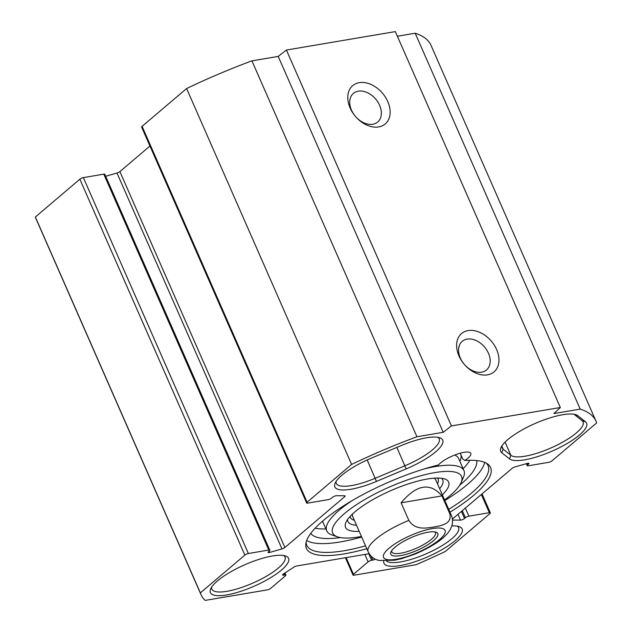 <?xml version="1.0" encoding="UTF-8"?>
<svg xmlns="http://www.w3.org/2000/svg" width="632" height="632" viewBox="0 0 632 632"><rect width="100%" height="100%" fill="white"/><g stroke="black" fill="none" stroke-linecap="round" stroke-linejoin="round"><path stroke-width="0.95" d="M560.339 407.498L395.332 31.6L286.422 50.039L278.206 56.406L251.923 60.854A215.694 59.092 156.3 0 0 186.598 88.535L142.089 126.337A2.726 0.743 156.3 0 0 141.639 127.087L306.646 502.985A2.726 0.743 -23.7 0 1 307.097 502.235L351.605 464.425A215.694 59.092 -23.7 0 1 416.93 436.752L443.214 432.304L451.43 425.928L560.339 407.498L553.909 413.565L580.192 409.109A215.694 59.092 -23.7 0 1 596.008 421.22A215.694 59.092 -23.7 0 1 596.648 422.942L552.139 460.752A2.726 0.743 -23.7 0 1 548.631 462.34L528.21 465.8A2.726 0.743 -23.7 0 1 527.183 465.65A2.726 0.743 -23.7 0 1 527.633 464.899L528.502 464.164A2.726 0.743 156.3 0 0 528.952 463.414A2.726 0.743 156.3 0 0 527.309 463.406L515.001 466.914A2.726 0.743 156.3 0 0 512.118 468.359L452.394 519.085M596.008 421.22L431 45.33A215.694 59.092 156.3 0 0 415.184 33.219L397.362 36.237M269.825 550.196L104.817 174.298A2.726 0.743 156.3 0 0 103.79 174.148L83.369 177.608A2.726 0.743 156.3 0 0 79.861 179.196L35.352 217.005A215.694 59.092 156.3 0 0 35.992 218.727L201 594.617A215.694 59.092 -23.7 0 1 200.36 592.895L244.868 555.094A2.726 0.743 -23.7 0 1 248.376 553.506L268.79 550.045A2.726 0.743 -23.7 0 1 269.825 550.196A2.726 0.743 -23.7 0 1 269.374 550.946L268.505 551.681A2.726 0.743 156.3 0 0 268.055 552.431A2.726 0.743 156.3 0 0 269.698 552.431L281.998 548.932A2.726 0.743 156.3 0 0 284.89 547.486L344.669 496.705A2.726 0.743 156.3 0 0 345.119 495.954A2.726 0.743 156.3 0 0 344.598 495.764L336.477 495.709A2.726 0.743 156.3 0 0 332.464 497.352L331.603 498.087A2.726 0.743 -23.7 0 1 328.095 499.675L307.673 503.127A2.726 0.743 -23.7 0 1 306.646 502.985M149.958 146.039L119.883 171.588A2.726 0.743 -23.7 0 1 116.999 173.034L105.678 176.257M577.798 415.698A42.684 11.692 156.3 0 0 575.91 414.718A42.684 11.692 156.3 0 0 535.083 423.503A42.684 11.692 156.3 0 0 500.978 447.606A42.684 11.692 156.3 0 0 501.769 452.725L509.511 458.879A42.684 11.692 156.3 0 0 557.756 448.515A42.684 11.692 156.3 0 0 585.532 421.86L577.798 415.698L574.314 414.481L582.056 420.643A39.958 10.949 -23.7 0 1 583.059 421.907A39.958 10.949 -23.7 0 1 553.474 446.816A39.958 10.949 -23.7 0 1 510.877 455.301L503.143 449.139A39.958 10.949 -23.7 0 1 502.14 447.875A39.958 10.949 -23.7 0 1 501.934 445.876M369.199 553.711L296.787 565.972A2.726 0.743 156.3 0 0 293.762 567.204L283.523 573.919A2.726 0.743 156.3 0 0 282.591 575.025A2.726 0.743 156.3 0 0 283.618 575.175L284.827 574.97A2.726 0.743 -23.7 0 1 285.854 575.12A2.726 0.743 -23.7 0 1 285.403 575.863L270.765 588.305A2.726 0.743 -23.7 0 1 267.257 589.893L205.187 600.4A215.694 59.092 -23.7 0 1 201 594.617M452.496 520.081L460.531 520.128A2.726 0.743 156.3 0 0 464.544 518.493L465.405 517.758A2.726 0.743 -23.7 0 1 468.912 516.17L489.334 512.71A2.726 0.743 -23.7 0 1 490.361 512.86A2.726 0.743 -23.7 0 1 489.911 513.611L445.402 551.42A215.694 59.092 -23.7 0 1 416.109 564.692L354.038 575.199A2.726 0.743 -23.7 0 1 353.012 575.057A2.726 0.743 -23.7 0 1 353.462 574.306L368.108 561.864A2.726 0.743 -23.7 0 1 371.616 560.276L372.817 560.071A2.726 0.743 156.3 0 0 375.337 559.146M371.442 458.097A42.684 11.692 156.3 0 0 335.142 483.148A42.684 11.692 156.3 0 0 376.451 481.402L406.155 468.904A42.684 11.692 156.3 0 0 439.777 437.763A42.684 11.692 156.3 0 0 401.146 445.607L371.442 458.097M449.96 512.181A100.567 27.547 156.3 0 0 487.509 463.904A100.567 27.547 156.3 0 0 464.899 460.491A18.162 4.977 -23.7 0 0 470.777 453.357A18.162 4.977 -23.7 0 0 456.241 454.463A18.162 4.977 -23.7 0 0 438.529 464.954A100.567 27.547 156.3 0 0 305.849 543.646A100.567 27.547 156.3 0 0 366.805 548.687M281.477 570.056A42.684 11.692 156.3 0 0 285.617 555.978A42.684 11.692 156.3 0 0 244.789 564.763A42.684 11.692 156.3 0 0 210.685 588.866A42.684 11.692 156.3 0 0 234.314 593.243A42.684 11.692 156.3 0 0 281.477 570.056M383.743 561.169A42.684 11.692 156.3 0 0 410.042 563.27A42.684 11.692 156.3 0 0 455.048 540.676A42.684 11.692 156.3 0 0 459.188 526.59A42.684 11.692 156.3 0 0 451.769 525.927M437.85 437.289A39.958 10.949 -23.7 0 1 439.185 438.798A39.958 10.949 -23.7 0 1 404.938 465.768L375.234 478.258A39.958 10.949 -23.7 0 1 336.303 483.417A39.958 10.949 -23.7 0 1 336.098 481.418M379.611 105.323A18.77 13.312 -130.3 0 1 377.699 122.008A18.77 13.312 -130.3 0 1 355.397 116.32A18.77 13.312 -130.3 0 1 353.391 93.394A18.77 13.312 -130.3 0 1 379.611 105.323M387.795 101.61A25.13 17.822 49.7 0 0 351.131 87.232A25.13 17.822 49.7 0 0 367.958 125.563A25.13 17.822 49.7 0 0 387.795 101.61M286.422 50.039L451.43 425.928M496.626 349.543A25.13 17.822 49.7 0 0 459.962 335.158A25.13 17.822 49.7 0 0 476.789 373.488A25.13 17.822 49.7 0 0 496.626 349.543M488.449 353.248A18.77 13.312 -130.3 0 1 486.529 369.941A18.77 13.312 -130.3 0 1 464.236 364.253A18.77 13.312 -130.3 0 1 462.229 341.327A18.77 13.312 -130.3 0 1 488.449 353.248M486.182 463.09A98.995 27.121 -23.7 0 1 488.094 465.729A98.995 27.121 -23.7 0 1 448.712 509.337M365.557 545.843A98.995 27.121 -23.7 0 1 306.804 545.313A98.995 27.121 -23.7 0 1 306.157 542.122M460.222 453.215A78.558 21.52 156.3 0 0 460.207 453.199L462.687 458.84L464.899 460.491M484.649 462.379A98.995 27.121 -23.7 0 1 444.857 500.536M361.694 537.042A98.995 27.121 -23.7 0 1 306.662 540.51M283.689 555.504A39.958 10.949 -23.7 0 1 285.024 557.013A39.958 10.949 -23.7 0 1 278.38 568.002A39.958 10.949 -23.7 0 1 239.275 588.234A39.958 10.949 -23.7 0 1 211.846 589.135A39.958 10.949 -23.7 0 1 211.641 587.136M457.26 526.124A39.958 10.949 -23.7 0 1 458.595 527.633A39.958 10.949 -23.7 0 1 451.959 538.622A39.958 10.949 -23.7 0 1 415.793 557.874A39.958 10.949 -23.7 0 1 386.618 561.169M278.206 56.406L443.214 432.304M251.923 60.854L416.93 436.752M415.184 33.219L580.192 409.109M35.352 217.005L200.36 592.895M186.598 88.535L351.605 464.425M408.841 520.389L401.115 502.796L441.958 495.883L449.684 513.476C452.567 524.236 440.757 525.627 433.702 527.048C426.466 528.044 415.153 530.572 408.841 520.389A45.409 12.443 -23.7 0 0 375.7 539.278A45.409 12.443 -23.7 0 0 368.156 551.768C369.941 555.481 372.635 558.08 376.253 559.565L378.852 560.45L394.652 560.213L402.726 558.388M401.115 502.796C416.543 484.452 430.155 482.145 441.958 495.883M434.713 531.891A23.842 6.533 -23.7 0 1 435.432 532.729A23.842 6.533 -23.7 0 1 416.227 548.292A23.842 6.533 -23.7 0 1 391.769 551.894A23.842 6.533 -23.7 0 1 391.635 550.796M428.093 532.199A25.659 7.031 156.3 0 0 390.979 551.965A25.659 7.031 156.3 0 0 417.128 550.346A25.659 7.031 156.3 0 0 436.017 532.191A25.659 7.031 156.3 0 0 428.093 532.199M469.908 460.278A90.818 24.877 -23.7 0 1 463.106 468.683M325.891 528.921A90.818 24.877 -23.7 0 1 315.099 528.234M310.715 533.416A90.818 24.877 156.3 0 0 340.356 537.587M459.701 485.194A90.818 24.877 156.3 0 0 476.694 460.562M350.096 516.423A47.898 13.122 156.3 0 0 350.863 518.264A47.898 13.122 156.3 0 0 354.339 520.286M437.494 483.78A47.898 13.122 156.3 0 0 438.363 479.862A47.898 13.122 156.3 0 0 437.526 478.045M352.545 513.966A45.409 12.443 156.3 0 0 353.17 517.339M436.119 480.928A45.409 12.443 156.3 0 0 434.058 478.179M442.345 494.824A56.311 15.429 156.3 0 0 444.754 479.001A56.311 15.429 156.3 0 0 390.9 490.598A56.311 15.429 156.3 0 0 345.909 522.395A56.311 15.429 156.3 0 0 359.189 531.33M356.503 525.208A51.769 14.181 -23.7 0 1 347.94 521.534A51.769 14.181 -23.7 0 1 347.616 519.457M441.436 478.266A51.769 14.181 -23.7 0 1 442.748 479.917A51.769 14.181 -23.7 0 1 439.659 488.71M361.441 536.465A70.381 19.284 -23.7 0 1 359.276 536.852A70.381 19.284 -23.7 0 1 337.528 536.868A70.381 19.284 -23.7 0 1 389.352 487.067A70.381 19.284 -23.7 0 1 461.084 482.635A70.381 19.284 -23.7 0 1 444.596 499.959M461.084 482.635L463.461 477.207A74.924 20.524 156.3 0 0 463.951 470.611A74.924 20.524 156.3 0 0 423.874 469.031M352.703 500.275A74.924 20.524 156.3 0 0 326.736 530.841A74.924 20.524 156.3 0 0 331.926 534.948L337.528 536.868M501.769 452.725L503.143 449.139L501.887 446.279M582.056 420.643L585.532 421.86M505.087 442.108L510.877 455.301L509.511 458.879M376.451 481.402L367.208 459.962M396.88 447.401L406.155 468.904M527.017 463.493L527.633 464.899M528.099 463.24L528.502 464.164M457.987 514.337L460.531 520.128M461.431 511.414L464.544 518.493M462.3 510.68L465.405 517.758M465.357 508.073L468.912 516.17M481.339 494.501L489.334 512.71M346.139 557.614L353.462 574.306M364.854 554.454L368.108 561.864M368.764 553.79L371.616 560.276M371.055 556.057L372.817 560.071M283.175 574.164L283.618 575.175M284.179 573.493L284.827 574.97M79.861 179.196L244.868 555.094M83.369 177.608L248.376 553.506M103.79 174.148L268.79 550.045M269.137 551.144L269.698 552.431M116.999 173.034L281.998 548.932M119.883 171.588L284.89 547.486M344.25 495.757L344.669 496.705M142.089 126.337L307.097 502.235M414.963 553.624A33.607 9.204 -23.7 0 1 386.887 559.541A33.607 9.204 -23.7 0 1 389.115 548.173A33.607 9.204 -23.7 0 1 441.721 528.281A33.607 9.204 -23.7 0 1 414.963 553.624M449.684 513.476A45.409 12.443 -23.7 0 1 451.319 515.262L435.867 480.075M463.951 470.611L458.682 458.611A74.924 20.524 156.3 0 0 454.771 455.016M459.883 461.336A78.558 21.52 156.3 0 0 460.886 454.732M322.257 521.432A78.558 21.52 156.3 0 0 322.668 521.566M526.322 463.691L527.183 465.65M482.042 493.908L490.361 512.86M345.412 557.74L353.012 575.057M284.929 572.995L285.854 575.12M400.846 558.909L414.853 554.161C433.75 546.103 446.042 537.429 450.339 529.261L451.453 526.843C452.931 523.091 452.891 519.228 451.319 515.262M368.156 551.768L352.711 516.573M438.363 479.862L438.071 478.045M350.863 518.264L349.725 516.826M322.51 521.21L326.736 530.841"/></g></svg>
